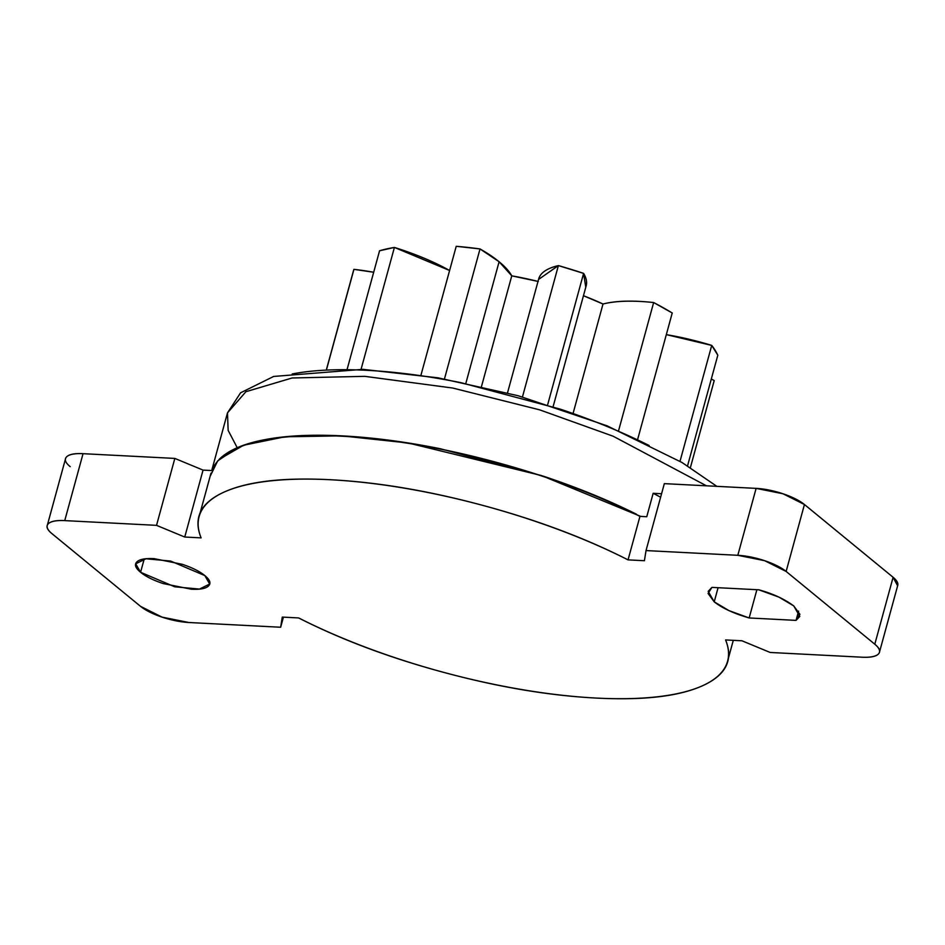 <?xml version="1.0" encoding="UTF-8"?>
<svg xmlns="http://www.w3.org/2000/svg" width="945" height="945" viewBox="0 0 945 945"><rect width="100%" height="100%" fill="white"/><g stroke="black" fill="none" stroke-linecap="round" stroke-linejoin="round"><path stroke-width="1.42" d="M756.886 589.715L749.161 617.959C733.922 613.553 722.275 608.178 714.219 601.835L718.082 587.707L714.219 601.835L708.183 591.357L711.916 587.388L708.089 593.484L714.219 601.835L728.973 610.624L749.161 617.959L796.056 620.381L798.596 611.108L796.056 620.381L799.883 614.285L793.753 605.934L799.789 616.412L796.056 620.381L749.161 617.959L756.886 589.715M144.207 559.003L140.581 572.268L135.714 563.811L145.955 558.779L170.667 561.058L204.829 575.588L209.696 584.045L199.454 589.078L174.742 586.798L140.581 572.268L144.207 559.003M219.264 459.294L243.609 445.237L285 436.791L341.665 435.858L408.193 442.981L541.438 475.536L640.781 516.419M706.447 485.813L613.187 436.236L539.666 409.846L452.702 388.041L364.805 376.346L292.135 377.976L245.936 391.691L227.485 412.882L245.936 391.691L292.135 377.976L364.805 376.346L452.702 388.041L539.666 409.846L613.187 436.236L706.447 485.813M649.12 445.508C622.294 432.089 592.574 419.934 559.948 409.043L460.806 382.642C427.341 375.933 396.002 371.822 366.79 370.322C337.589 368.822 312.724 370.027 292.218 373.96M237.219 447.706L228.147 430.388L227.485 412.882L212.023 469.381M636.434 514.21C608.486 500.236 577.525 487.585 543.54 476.233L440.276 448.733C405.417 441.74 372.767 437.464 342.338 435.893C311.909 434.322 286.016 435.586 264.659 439.685C243.29 443.772 228.088 450.387 219.051 459.506M897.726 585.439A36.524 11.423 -164.7 0 0 893.108 577.289L804.443 504.512L782.944 493.751L756.118 488.376L664.335 483.639L646.026 550.569L664.335 483.639L756.118 488.376L737.809 555.306L646.026 550.569L644.419 560.716L646.026 550.569L737.809 555.306A36.524 11.423 15.3 0 1 786.134 571.441L804.443 504.512A36.524 11.423 -164.7 0 0 756.118 488.376L737.809 555.306L764.635 560.68L786.134 571.441L804.443 504.512L893.108 577.289L874.798 644.218L786.134 571.441L874.798 644.218A36.524 11.423 15.3 0 1 879.417 652.369A36.524 11.423 15.3 0 1 861.946 657.2L770.163 652.463L861.946 657.2C870.392 657.637 875.873 656.586 878.377 654.046C880.894 651.518 879.7 648.235 874.798 644.218L893.108 577.289L897.62 585.829M70.202 466.665C65.299 462.648 64.106 459.364 66.622 456.837C69.127 454.297 74.608 453.246 83.054 453.683L174.837 458.419L203.057 470.102L184.748 537.032L156.527 525.349L184.748 537.032L203.057 470.102L174.837 458.419L156.527 525.349L64.744 520.612L156.527 525.349L174.837 458.419L83.054 453.683L64.744 520.612C56.298 520.175 50.817 521.227 48.313 523.766C45.797 526.294 46.99 529.578 51.892 533.594L140.557 606.371L162.056 617.132L188.882 622.507L280.665 627.244L282.272 617.085L298.644 617.935A273.955 85.7 15.3 0 0 562.889 695.343A273.955 85.7 15.3 0 0 726.28 664.902A273.955 85.7 15.3 0 0 725.583 639.942L741.943 640.781L770.163 652.463L741.943 640.781L725.583 639.942C733.71 659.905 725.984 675.191 702.407 685.81C678.817 696.418 643.462 700.505 596.342 698.072C549.222 695.65 498.487 687.121 444.162 672.497C389.836 657.874 341.334 639.682 298.644 617.935L282.272 617.085L280.665 627.244L283.417 617.144L280.665 627.244L188.882 622.507A36.524 11.423 15.3 0 1 140.557 606.371L51.892 533.594A36.524 11.423 15.3 0 1 47.274 525.432A36.524 11.423 15.3 0 1 64.744 520.612L83.054 453.683A36.524 11.423 -164.7 0 0 65.583 458.514M758.811 589.81C772.667 593.578 784.315 598.953 793.753 605.934L778.999 597.145L758.811 589.81L711.916 587.388L758.811 589.81M203.057 470.102L211.55 470.539L203.057 470.102M210.097 476.398L217.716 460.853L236.191 448.497C259.769 437.889 295.123 433.802 342.255 436.236C389.375 438.657 440.098 447.186 494.424 461.81C548.75 476.434 597.264 494.625 639.954 516.372L628.047 559.877L644.419 560.716L628.047 559.877A273.955 85.7 15.3 0 0 363.801 482.47A273.955 85.7 15.3 0 0 200.411 512.911A273.955 85.7 15.3 0 0 201.108 537.87L184.748 537.032L201.108 537.87C192.981 517.907 200.706 502.61 224.284 492.002C247.873 481.395 283.228 477.308 330.348 479.729C377.468 482.163 428.203 490.691 482.529 505.315C536.855 519.939 585.357 538.13 628.047 559.877L639.954 516.372L646.758 516.726L653.16 493.302L660.626 497.224A281.527 88.062 -164.7 0 0 653.16 493.302L661.583 493.739M140.581 572.268C145.719 576.485 153.244 580.254 163.154 583.561L191.327 589.207C200.198 589.668 205.951 588.57 208.585 585.9C211.219 583.242 209.967 579.805 204.829 575.588C199.69 571.359 192.166 567.602 182.255 564.295L154.082 558.637C145.211 558.188 139.458 559.286 136.824 561.944C134.19 564.614 135.442 568.051 140.581 572.268M639.954 516.372A273.955 85.7 -164.7 0 0 375.697 438.964A273.955 85.7 -164.7 0 0 212.318 469.405M465.909 383.103L499.102 261.741A115.373 36.087 -164.7 0 0 480.025 248.937L444.457 378.945L480.025 248.937A189.945 59.417 -164.7 0 0 456.222 246.302L420.974 375.118L456.222 246.302L480.025 248.937L499.102 261.741L465.909 383.103M353.347 271.168L353.938 269.349L373.688 272.254A115.373 36.087 -164.7 0 0 353.938 269.349L326.663 369.058L353.938 269.349A189.945 59.417 -164.7 0 0 353.371 271.073L326.568 369.058M347.264 368.833L379.559 250.779L347.264 368.833M394.408 247.436A189.945 59.417 -164.7 0 0 379.559 250.779L394.408 247.436L361.084 369.247L394.408 247.436A115.373 36.087 -164.7 0 1 449.596 270.506L394.408 247.436M481.489 386.505L511.765 275.846A115.373 36.087 -164.7 0 0 499.102 261.741L511.765 275.846L481.489 386.505M538 281.409A124.197 38.851 -164.7 0 0 511.765 275.846L538.284 281.48M553.227 406.244L586.183 285.768A115.373 36.087 -164.7 0 0 583.597 273.377L547.722 404.484L583.597 273.377A189.945 59.417 -164.7 0 0 558.389 265.592L522.455 396.947L558.389 265.592A115.373 36.087 -164.7 0 0 538.685 278.905M603.005 304.018A124.197 38.851 -164.7 0 0 583.455 295.714L603.005 304.018L573.202 412.989L603.005 304.018A115.373 36.087 -164.7 0 1 653.645 302.542L618.597 430.636L653.645 302.542C632.512 300.262 615.632 300.758 603.005 304.018M672.238 312.996A189.945 59.417 -164.7 0 0 653.645 302.542L672.238 312.996L637.71 439.189L672.238 312.996M666.319 334.613L711.727 345.409L717.81 355.214L687.547 465.861L717.81 355.214A189.945 59.417 -164.7 0 0 711.727 345.409L680.01 461.314L711.727 345.409A115.373 36.087 -164.7 0 0 666.319 334.636M714.207 380.587A115.373 36.087 -164.7 0 0 711.313 379.004L714.207 380.587L690.382 467.645L714.207 380.587M585.77 287.256L583.597 273.377L558.389 265.592L538.544 279.448M716.853 486.356L681.983 462.483L607.139 425.841L518.155 395.742L437.948 377.811L362.986 369.341L273.672 376.441L240.597 392.789L227.485 412.882M879.441 652.274L897.75 585.345M47.25 525.526L65.559 458.608M209.696 584.045L209.908 583.278M211.007 473.114L200.127 512.887M733.296 640.332L728.489 657.909M538.685 278.929L507.512 392.884"/></g></svg>
